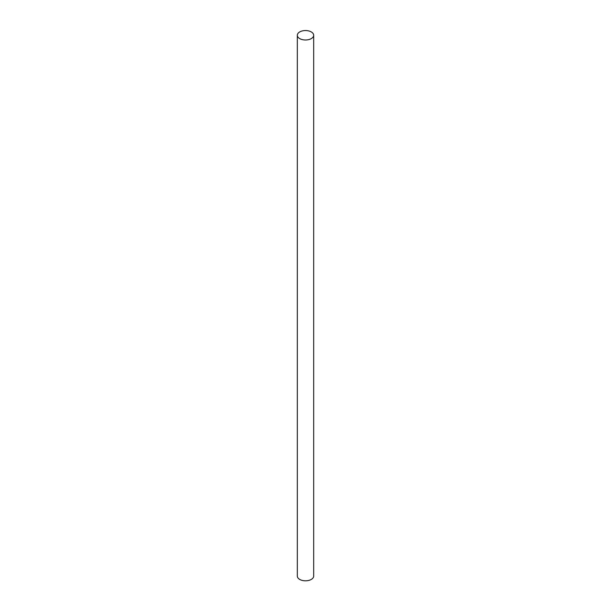 <?xml version="1.0" encoding="UTF-8"?>
<svg xmlns="http://www.w3.org/2000/svg" width="611" height="611" viewBox="0 0 611 611"><rect width="100%" height="100%" fill="white"/><g stroke="black" fill="none" stroke-linecap="round" stroke-linejoin="round"><path stroke-width="0.92" d="M297.32 35.27L297.32 576.089A8.18 4.72 0 0 0 299.718 579.427A8.18 4.72 0 0 0 308.631 580.45A8.18 4.72 0 0 0 313.68 576.089L313.68 35.27A8.18 4.72 0 0 0 305.5 30.55A8.18 4.72 0 0 0 297.32 35.27A8.18 4.72 0 0 0 299.718 38.608A8.18 4.72 0 0 0 308.631 39.631A8.18 4.72 0 0 0 313.68 35.27"/></g></svg>
